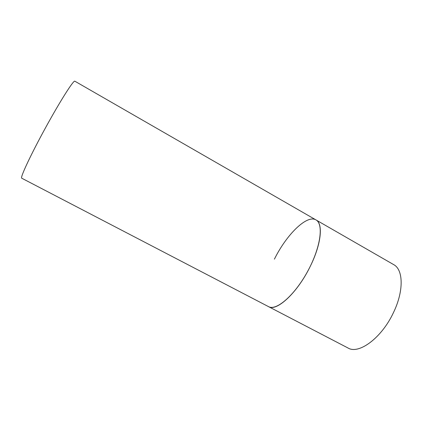 <?xml version="1.0" encoding="UTF-8"?>
<svg xmlns="http://www.w3.org/2000/svg" width="433" height="433" viewBox="0 0 433 433"><rect width="100%" height="100%" fill="white"/><g stroke="black" fill="none" stroke-linecap="round" stroke-linejoin="round"><path stroke-width="0.65" d="M310.142 266.571C297.411 292.838 276.471 311.966 268.487 306.618L268.904 306.813C276.833 310.715 295.035 294.781 307.836 271.02C320.723 247.308 323.814 223.915 315.955 219.91C323.348 223.471 321.356 244.228 310.142 266.571M274.419 259.134C286.359 234.816 306.856 214.362 315.955 219.91L393.667 264.617C403.35 269.532 403.984 290.916 393.51 312.48C381.765 337.908 358.784 354.73 348.013 347.997L21.65 178.158C20.243 177.227 31.041 154.159 45.725 127.416C60.393 100.656 73.648 79.878 74.839 81.193L315.955 219.91"/></g></svg>
